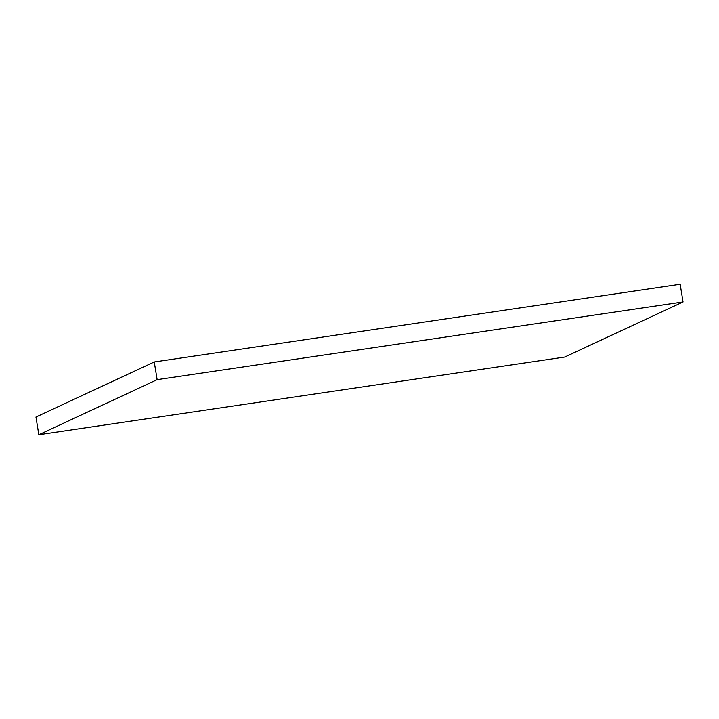 <?xml version="1.0" encoding="UTF-8"?>
<svg xmlns="http://www.w3.org/2000/svg" width="719" height="719" viewBox="0 0 719 719"><rect width="100%" height="100%" fill="white"/><g stroke="black" fill="none" stroke-linecap="round" stroke-linejoin="round"><path stroke-width="1.08" d="M683.05 301.971L680.156 284.275L154.252 361.963L35.95 417.029L38.844 434.725L564.748 357.037L683.05 301.971L157.155 379.65L154.252 361.963M157.155 379.65L38.844 434.725"/></g></svg>

